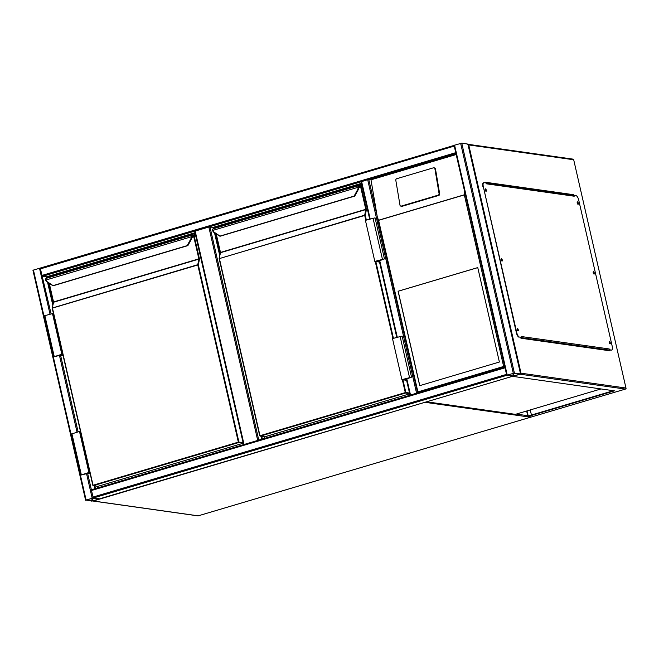 <?xml version="1.0" encoding="UTF-8"?>
<svg xmlns="http://www.w3.org/2000/svg" width="659" height="659" viewBox="0 0 659 659"><rect width="100%" height="100%" fill="white"/><g stroke="black" fill="none" stroke-linecap="round" stroke-linejoin="round"><path stroke-width="0.99" d="M257.718 440.434L208.837 227.026L213.261 227.322L361.486 183.342M208.837 227.026L195.179 231.078L244.052 444.487M194.759 231.35L195.179 231.078M86.098 499.992L91.815 501.128L99.476 498.912L93.265 498.006L86.098 499.992L33.444 270.075L454.051 145.425M33.024 270.347L33.444 270.075M92.795 498.155L86.123 500.107L92.697 500.922L98.957 499.028L92.795 498.155M454.216 145.944L455.839 153.036M506.738 375.276L512.941 376.182L520.602 373.958L514.399 373.06L506.738 375.276L455.962 153.58M454.002 146.166L40.454 268.872L40.553 268.098L454.092 145.4M40.454 268.872L51.04 313.618M46.641 278.222L46.328 276.846L42.489 276.31L361.124 181.769M454.084 145.359L461.745 143.143L467.898 144.107M507.438 375.07L513.419 376.034L520.083 374.081L513.921 373.2L507.438 375.07M504.992 367.648L506.614 374.74M99.501 498.847L93.265 498.006L91.329 489.802L504.868 367.104L506.746 375.292M93.265 498.006L506.812 375.309L512.999 376.174L99.476 498.912M91.329 489.802L504.827 367.129M417.155 393.126L410.532 395.095M361.181 181.752L367.673 179.676L370.984 179.808L456.185 154.535M370.984 179.808L377.319 217.108L417.649 392.986L416.57 393.168L367.673 179.676M410.055 395.235L416.57 393.168M485.576 190.863L485.172 189.512M501.557 260.659L501.161 259.308M517.546 330.456L517.142 329.105M609.542 343.454L609.147 342.103M593.561 273.658L593.158 272.307M577.572 203.862L577.177 202.511M613.414 390.705L528.197 415.994L527.027 410.895M489.093 182.93L487.429 183.424M488.097 182.79L486.433 183.284M526.648 411.002L527.908 416.513L531.459 416.958M512.496 376.322L614.41 390.853L527.908 416.513M467.453 144.288L468.747 144.931L521.022 373.2L520.116 374.197L512.529 376.454M520.742 337.408L520.931 338.232L609.526 350.745L609.336 349.929M573.948 195.418L573.791 194.734L485.197 182.213L485.345 182.864M492.668 183.441L491.013 183.927M530.264 409.931L531.434 415.03M485.238 182.386L573.412 194.85L573.585 195.599A0.857 0.783 98 0 1 574.211 196.217L486.293 183.795L486.103 182.971L484.06 182.683A4.267 1.59 73.5 0 0 483.788 182.7A4.267 1.59 73.5 0 0 483.294 186.546L516.771 332.704A4.267 1.59 73.5 0 0 519.416 337.054L521.458 337.342L521.269 336.518L609.188 348.949L609.377 349.764L611.42 350.053A4.267 1.59 73.5 0 0 611.692 350.036A4.267 1.59 73.5 0 0 612.186 346.189L578.709 200.031A4.267 1.59 73.5 0 0 576.065 195.682L574.022 195.393L574.211 196.217M608.908 349.83L609.105 350.687M577.902 204.249A1.277 0.478 73.5 0 0 577.885 203.26A1.277 0.478 73.5 0 0 577.235 202.016M577.243 203.005A1.277 0.478 73.5 0 0 578.124 204.298A1.277 0.478 73.5 0 0 578.264 203.145A1.277 0.478 73.5 0 0 577.391 201.852A1.277 0.478 73.5 0 0 577.243 203.005M593.883 274.045A1.277 0.478 73.5 0 0 593.874 273.057A1.277 0.478 73.5 0 0 593.224 271.813M593.232 272.801A1.277 0.478 73.5 0 0 594.105 274.095A1.277 0.478 73.5 0 0 594.253 272.941A1.277 0.478 73.5 0 0 593.38 271.64A1.277 0.478 73.5 0 0 593.232 272.801M609.872 343.833A1.277 0.478 73.5 0 0 609.855 342.853A1.277 0.478 73.5 0 0 609.204 341.609M609.213 342.589A1.277 0.478 73.5 0 0 610.094 343.891A1.277 0.478 73.5 0 0 610.242 342.738A1.277 0.478 73.5 0 0 609.361 341.436A1.277 0.478 73.5 0 0 609.213 342.589M517.867 330.834A1.277 0.478 73.5 0 0 517.859 329.846A1.277 0.478 73.5 0 0 517.2 328.602M517.216 329.591A1.277 0.478 73.5 0 0 518.089 330.892A1.277 0.478 73.5 0 0 518.238 329.739A1.277 0.478 73.5 0 0 517.356 328.437A1.277 0.478 73.5 0 0 517.216 329.591M501.878 261.038A1.277 0.478 73.5 0 0 501.87 260.05A1.277 0.478 73.5 0 0 501.219 258.806M501.227 259.794A1.277 0.478 73.5 0 0 502.1 261.096A1.277 0.478 73.5 0 0 502.249 259.943A1.277 0.478 73.5 0 0 501.375 258.641A1.277 0.478 73.5 0 0 501.227 259.794M485.897 191.242A1.277 0.478 73.5 0 0 485.889 190.262A1.277 0.478 73.5 0 0 485.23 189.018M485.238 189.998A1.277 0.478 73.5 0 0 486.12 191.299A1.277 0.478 73.5 0 0 486.268 190.146A1.277 0.478 73.5 0 0 485.386 188.845A1.277 0.478 73.5 0 0 485.238 189.998M519.416 337.054L521.458 337.342M609.188 348.949A0.857 0.783 98 0 1 608.974 349.772L609.377 349.764M519.037 337.169A4.267 1.59 -106.5 0 1 516.392 332.82L516.771 332.704M483.294 186.546L516.392 332.82M482.915 186.662A4.267 1.59 -106.5 0 1 483.409 182.815A4.267 1.59 -106.5 0 1 483.607 182.79M611.494 350.061A4.267 1.59 -106.5 0 1 611.313 350.151A4.267 1.59 -106.5 0 1 611.041 350.168L611.42 350.053M608.998 349.88L611.041 350.168M608.974 349.772A0.857 0.783 98 0 1 608.619 349.995L607.178 350.415M600.975 388.95L515.379 414.346L426.62 401.801M419.717 385.655L499.39 362.022L477.759 267.587L398.085 291.229L419.717 385.655M439.677 193.894L435.484 168.943A1.277 1.129 -65.1 0 0 434.882 168.119L434.281 167.839A1.277 1.129 -65.1 0 0 433.54 167.79L396.734 178.713A1.277 1.129 114.9 0 0 395.804 180.253L399.997 205.204A1.277 1.129 -65.1 0 0 401.339 206.078L401.941 206.358L438.746 195.435A1.277 1.129 -65.1 0 0 439.677 193.894L439.075 193.614L434.882 168.663A1.277 1.129 -65.1 0 0 434.281 167.839M400.598 206.028L401.199 206.308A1.277 1.129 -65.1 0 0 401.941 206.358M417.666 392.995L417.897 391.899L503.641 366.453L464.348 194.899L464.323 190.08M377.319 217.108L378.604 220.345L417.897 391.899M439.075 193.614A1.277 1.129 -65.1 0 1 438.144 195.155L401.339 206.078M503.641 366.453L504.934 367.104M477.767 267.628L398.176 291.237L419.791 385.639M95.423 488.591L94.814 485.922M53.082 303.7L48.296 282.81M47.209 278.057L47.036 277.299L195.155 233.352M94.855 488.756L94.188 485.84M52.802 305.125L47.588 282.357M46.328 276.846L195.015 232.734M97.746 487.899L97.375 486.284M47.036 277.299L48.89 277.554M192.189 235.345L195.393 234.398M46.155 278.395A1.705 0.634 73.5 0 0 46.048 278.403A1.705 0.634 73.5 0 0 45.759 279.317L45.883 279.927A3.839 3.509 -82 0 0 47.341 281.788L53.247 285.742L187.84 245.618M187.65 245.477L52.86 285.676L47.341 281.788M45.759 279.317L45.652 280.1L191.135 236.836L191.069 236.21L191.645 236.276L191.135 236.836A3.839 3.509 -82 0 1 190.649 239.266L187.288 245.428L187.856 245.659L191.217 239.497L191.678 236.457M52.86 285.676L47.283 282.167L45.652 280.1L46.048 278.403L191.357 235.288A1.705 0.634 -106.5 0 1 191.464 235.279L191.942 235.576A1.277 0.478 73.5 0 0 191.645 236.276L191.612 236.144M187.815 245.667L191.176 239.505A4.267 3.905 -82 0 0 191.711 236.803L191.645 236.276A1.236 0.461 -106.5 0 1 191.95 235.617L193.828 235.881L193.548 236.408L191.711 236.144L191.95 235.617M92.828 485.329L52.226 308.033L197.766 264.696L198.334 264.893L238.904 442.041L243.089 442.634M80.489 431.596L79.5 431.456L88.899 472.511L80.456 475.18L87.433 473.467L90.168 473.854M79.5 431.456L71.048 434.124L80.456 475.18M89.888 472.651L88.899 472.511M89.945 472.907L88.586 472.717L81.073 475.032L87.754 473.261L90.102 473.59M62.869 354.666L61.509 354.476L53.997 356.791L60.603 354.74M60.669 355.02L63.025 355.349M53.404 313.354L43.972 315.883L53.371 356.939L60.356 355.226L63.083 355.613M62.811 354.41L61.822 354.27L52.415 313.214M61.822 354.27L53.371 356.939M262.364 439.059L261.755 436.398M220.015 254.168L215.229 233.278M214.142 228.525L213.969 227.767L361.626 183.96M261.796 439.224L261.121 436.307M219.735 255.593L214.521 232.833M213.574 228.698L213.261 227.322M264.679 438.375L264.308 436.752M213.969 227.767L215.822 228.03M359.122 185.822L361.865 185.006M213.088 228.862A1.705 0.634 73.5 0 0 212.981 228.871A1.705 0.634 73.5 0 0 212.692 229.793L212.816 230.403A3.839 3.509 -82 0 0 214.274 232.256L220.18 236.21L354.773 196.094M354.583 195.945L219.793 236.153L214.224 232.643A4.267 3.905 98 0 1 212.618 230.584L212.981 228.871L358.29 185.756A1.705 0.634 -106.5 0 1 358.397 185.747L358.875 186.044A1.277 0.478 73.5 0 0 358.578 186.744L358.068 187.304L358.002 186.678L358.611 186.925M358.628 187.271A4.267 3.905 98 0 1 358.092 189.973L357.59 189.734L354.229 195.896L354.731 196.135L358.109 189.973A4.267 3.905 -82 0 0 358.644 187.271L358.578 186.744A1.236 0.461 -106.5 0 1 358.883 186.085L360.77 186.357L360.481 186.876L358.644 186.621M219.175 258.657L364.699 215.163L365.267 215.361L366.346 220.065M212.692 229.793L212.618 230.584M357.59 189.734A3.839 3.509 -82 0 0 358.068 187.304L212.816 230.403L214.224 232.643L219.776 236.128M379.452 261.804L375.646 261.269L383.835 259.045L377.846 260.915L379.296 261.121M379.51 262.06L374.823 261.401L365.416 220.345L375.053 217.841L384.461 258.896L379.238 260.857M374.823 261.401L384.461 258.896M411.546 377.137L402.138 336.082L392.5 338.586L401.899 379.642L411.546 377.137L406.323 379.098M406.595 380.301L401.899 379.642M406.537 380.045L402.723 379.51L410.919 377.286L404.923 379.156L406.381 379.362M516.285 414.074L527.719 415.697M425.352 402.179L93.257 500.997L198.202 515.832L530.561 417.221L425.607 402.394A0.857 0.783 -82 0 0 426.101 401.957M198.31 515.799L198.202 515.832A0.857 0.783 -82 0 1 197.898 515.857A0.857 0.857 0 0 0 198.26 515.824L530.61 417.221A0.857 0.857 0 0 0 531.014 416.958M197.898 515.857L92.944 501.021A0.857 0.857 0 0 1 92.787 500.988A0.857 0.783 -82 0 0 93.257 500.997L93.092 500.898M209.941 226.853L258.781 440.121M39.507 268.271L49.969 313.939M59.483 355.481L77.054 432.18M86.568 473.722L92.169 498.188M60.57 355.25L78.116 431.859M87.655 473.5L91.387 489.785M91.7 498.418L92.285 500.988M92.103 498.303L92.697 500.922M455.509 152.74L41.962 275.437M455.97 153.629L368.776 179.495L376.923 215.081M513.295 373.241L460.641 143.324M514.399 373.06L461.745 143.143M507.232 375.037L454.57 145.12M520.536 373.925L467.874 144.016M513.831 375.968L513.229 373.348M513.419 376.034L512.834 373.472M92.738 497.141L506.285 374.444M91.239 490.576L504.778 367.87M99.402 498.879L512.941 376.182M410.499 394.972L406.776 378.719M397.262 337.169L379.699 260.478M370.177 218.928L361.602 181.48M521.022 373.2L625.976 388.036L573.692 159.758L468.747 144.931M531.319 416.999L625.407 389.082L520.116 374.197M573.058 159.14A0.857 0.783 98 0 1 573.692 159.758L573.767 159.799A0.857 0.857 0 0 0 573.058 159.14L468.005 144.296M531.385 416.99L625.465 389.074A0.857 0.857 0 0 0 626.05 388.069L625.976 388.036A0.857 0.783 98 0 1 625.407 389.082L625.523 389.032M573.717 159.857L625.992 388.135M520.783 337.581L608.619 349.995M464.348 194.899L378.604 220.345M378.472 220.254L464.438 194.751M434.882 168.663L435.484 168.943M438.144 195.155L438.746 195.435M238.616 442.568L93.314 485.675L97.911 486.326L243.22 443.219L238.352 442.131L197.782 264.976L52.473 308.091L93.043 485.246L238.352 442.131L238.616 442.568M49.301 283.436L53.544 301.954L198.853 258.839L199.43 259.317L198.334 264.893L197.766 264.696L198.87 259.127L53.56 302.242L52.226 308.214L93.158 485.691L97.936 486.326L243.22 443.219M191.753 236.935L194.364 236.754L199.397 258.756L198.853 258.839L193.812 236.845L191.769 237.446M191.069 236.21A1.705 0.634 -106.5 0 1 191.357 235.288L195.723 235.848M53.321 302.044L49.021 283.263M195.789 236.12L191.942 235.576M194.364 236.754L193.828 235.881M199.43 259.317L199.397 258.756M47.267 282.151A4.267 3.905 98 0 1 45.685 280.116M191.217 239.497L187.799 245.659M191.695 236.795A4.267 3.905 98 0 1 191.159 239.497L190.649 239.266M52.226 308.214A0.428 0.428 0 0 1 52.226 308.033L53.544 301.954L48.98 283.238M71.905 433.704L81.312 474.76M54.227 356.519L44.828 315.463M409.643 393.612L405.557 393.036L260.247 436.151L264.844 436.802L409.692 393.827L264.696 436.81A0.428 0.428 0 0 0 264.869 436.793M365.811 220.23L364.715 215.452L219.406 258.559L259.984 435.714L405.293 392.599L402.336 379.699M392.896 338.471L375.251 261.458M216.234 233.904L220.477 252.422L365.786 209.315L366.371 209.793L365.267 215.361L364.699 215.163L365.803 209.595L220.493 252.71L219.159 258.682L259.737 435.83L264.547 436.76M358.694 187.411L361.297 187.222L366.33 209.224L365.786 209.315L360.745 187.313L358.702 187.914M358.002 186.678A1.705 0.634 -106.5 0 1 358.29 185.756L362.153 186.242M259.761 435.805L219.159 258.682A0.428 0.428 0 0 1 219.159 258.501L220.312 252.825M220.254 252.512L215.954 233.731M362.211 186.522L358.875 186.044M361.297 187.222L360.77 186.357M366.371 209.793L366.33 209.224M375.844 261.541L393.423 338.306M402.921 379.782L405.837 392.509L409.511 393.028M405.557 393.036L405.837 392.509L405.293 392.599L405.557 393.036M358.883 186.085L358.653 186.588M220.295 253.13L215.913 233.706M382.409 259.144L373.002 218.088M400.087 336.337L409.494 377.393M194.685 231.317L243.55 444.644M32.95 270.314L85.604 500.23M520.602 373.958L467.948 144.049M410.005 395.211L406.265 378.867M396.751 337.326L379.189 260.626M369.666 219.085L361.116 181.719M486.169 183.243L573.569 195.599M358.15 189.965L358.545 186.612"/></g></svg>
